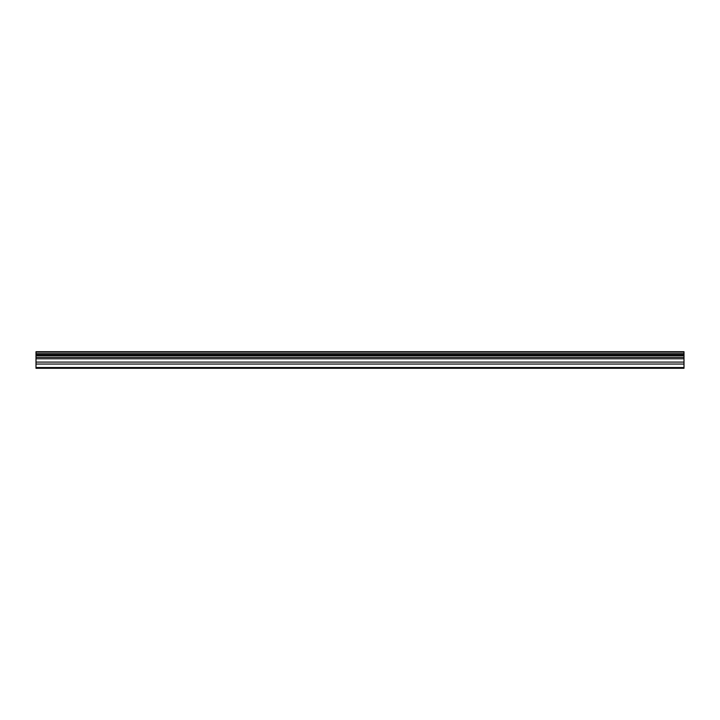 <?xml version="1.0" encoding="UTF-8"?>
<svg xmlns="http://www.w3.org/2000/svg" width="720" height="720" viewBox="0 0 720 720"><rect width="100%" height="100%" fill="white"/><g stroke="black" fill="none" stroke-linecap="round" stroke-linejoin="round"><path stroke-width="1.08" d="M36 354.141L36 368.289L684 368.289L684 354.141L36 354.141L36 351.711L684 351.711L684 354.141M36 367.533L684 367.533M36 364.05L684 364.05M36 362.088L684 362.088M36 358.767L684 358.767M684 352.116L36 352.116M36 357.327L684 357.327M684 353.727L36 353.727M36 355.725L684 355.725M36 355.302L684 355.302"/></g></svg>

